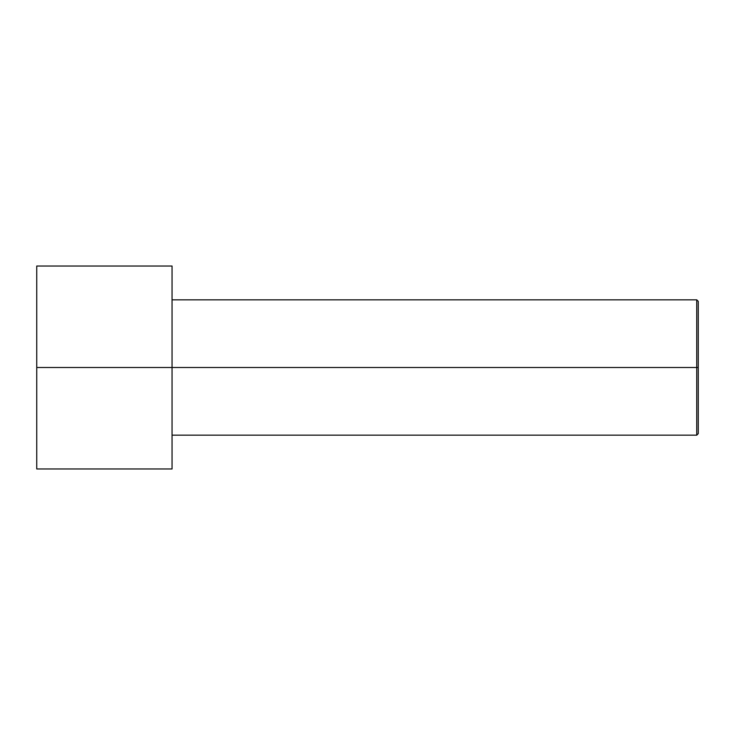<?xml version="1.0" encoding="UTF-8"?>
<svg xmlns="http://www.w3.org/2000/svg" width="735" height="735" viewBox="0 0 735 735"><rect width="100%" height="100%" fill="white"/><g stroke="black" fill="none" stroke-linecap="round" stroke-linejoin="round"><path stroke-width="1.1" d="M698.25 367.5L698.25 301.35L698.25 433.65L698.25 367.5L696.743 367.5L696.743 299.843L696.743 367.5L698.25 367.5M696.743 367.5L696.743 299.843L696.743 435.157L696.743 367.5L172.054 367.5L696.743 367.5L696.743 435.157L696.743 367.5M172.054 367.5L172.054 266.024L172.054 468.976L172.054 367.5L36.75 367.5L36.75 266.024L36.75 367.5L172.054 367.5L172.054 267.494L172.054 299.843L696.743 299.843L698.25 301.35M36.75 367.5L36.75 468.976L36.75 367.5M172.054 266.024L36.75 266.024M172.054 468.976L36.75 468.976M698.25 433.65L696.743 435.157L172.054 435.157"/></g></svg>

